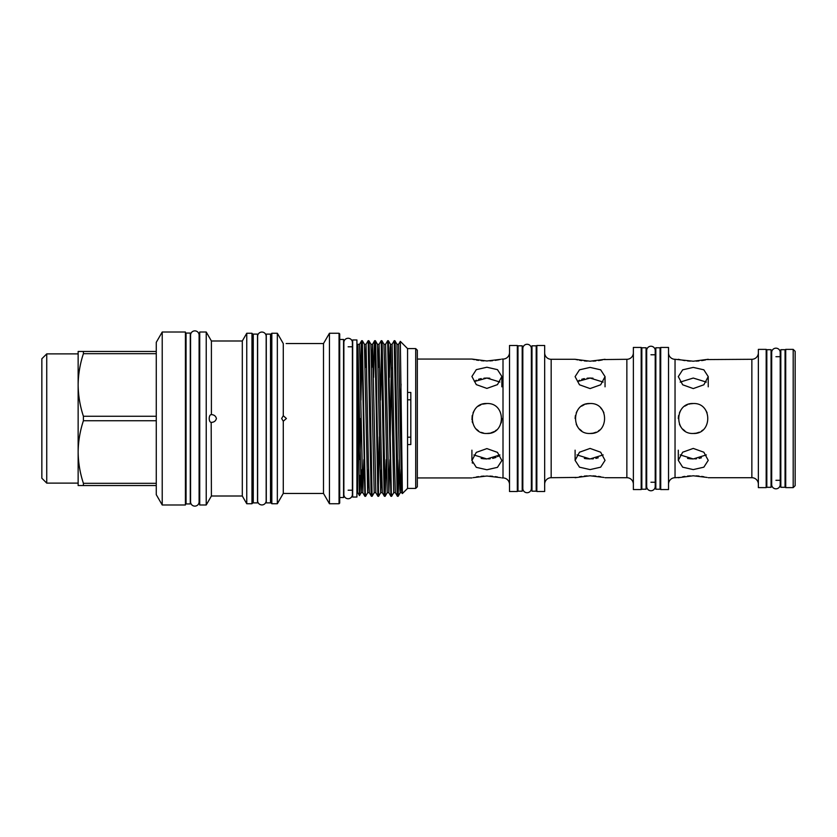 <?xml version="1.0" encoding="UTF-8"?>
<svg xmlns="http://www.w3.org/2000/svg" width="837" height="837" viewBox="0 0 837 837"><rect width="100%" height="100%" fill="white"/><g stroke="black" fill="none" stroke-linecap="round" stroke-linejoin="round"><path stroke-width="1.26" d="M775.941 348.171A4.269 4.269 0 0 0 771.683 352.44L771.683 484.56A4.269 4.269 0 0 0 775.941 488.829A4.269 4.269 0 0 0 780.21 484.56L780.21 352.44A4.269 4.269 0 0 0 775.941 348.171M650.945 346.236A4.269 4.269 0 0 0 646.687 350.504L646.687 486.496A4.269 4.269 0 0 0 650.945 490.764A4.269 4.269 0 0 0 655.214 486.496L655.214 350.504A4.269 4.269 0 0 0 650.945 346.236M527.09 344.279A4.269 4.269 0 0 0 522.822 348.548L522.822 488.452A4.269 4.269 0 0 0 527.09 492.721A4.269 4.269 0 0 0 531.359 488.452L531.359 348.548A4.269 4.269 0 0 0 527.09 344.279M348.129 338.263A4.269 4.269 0 0 0 343.861 342.521L343.861 494.479A4.269 4.269 0 0 0 348.129 498.737A4.269 4.269 0 0 0 352.387 494.479L352.387 342.521A4.269 4.269 0 0 0 348.129 338.263M261.897 332.059A4.269 4.269 0 0 0 257.629 336.328L257.629 500.672A4.269 4.269 0 0 0 261.897 504.941A4.269 4.269 0 0 0 266.166 500.672L266.166 336.328A4.269 4.269 0 0 0 261.897 332.059M785.064 487.301L785.064 349.699L780.827 349.699L780.827 487.301L785.064 487.301M771.065 487.301L771.065 349.699L766.828 349.699L766.828 487.301L771.065 487.301M795.15 351.331L795.15 485.669L793.194 487.626L793.194 349.374L795.15 351.331M793.194 349.374L785.713 349.374L785.713 487.626L793.194 487.626M766.179 480.302L766.828 480.302M771.065 480.302L771.683 480.302M775.941 480.302L780.827 480.302M785.064 480.302L785.713 480.302M766.179 356.698L766.828 356.698M771.065 356.698L771.683 356.698M775.941 356.698L780.827 356.698M785.064 356.698L785.713 356.698M702.745 430.082L701.594 430.95M699.313 432.195L696.394 433.137M696.185 433.189L693.266 433.472C712.58 434.403 712.58 402.597 693.266 403.528C673.963 402.587 673.931 434.393 693.266 433.472M693.266 388.577L703.854 384.79L708.238 376.629L703.844 369.818L693.266 367.401L682.678 369.818L678.294 376.629L682.678 384.79L693.266 388.577M693.266 448.423L682.668 452.21L678.294 460.371L682.678 467.182L693.266 469.599L703.844 467.182L708.238 460.371L703.854 452.21L693.266 448.423M668.522 484.225A6.508 6.508 0 0 1 675.04 477.707L679.466 477.425M707.119 477.435L693.266 475.782L678.294 477.707M708.238 477.707L751.856 477.707L751.856 359.293L707.108 359.565M668.522 352.775A6.508 6.508 0 0 0 675.04 359.293L693.266 361.218L708.238 359.293M705.612 359.9L703.854 360.245M703.802 360.255L701.636 360.601M698.958 360.935L696.258 361.134M694.898 458.906L696.572 458.781M699.083 458.394L701.437 457.787M696.227 475.866L699 476.075M701.647 476.399L703.865 476.755M705.727 410.203L707.077 412.714M706.355 454.909L693.266 458.948L680.178 454.909M680.178 382.09L693.266 378.052L706.355 382.09M758.364 352.775A6.508 6.508 0 0 1 751.856 359.293M758.364 484.225A6.508 6.508 0 0 0 751.856 477.707M758.364 349.374L758.364 487.626L766.179 487.626L766.179 349.374L758.364 349.374M660.717 347.439L660.717 489.561L668.522 489.561L668.522 347.439L660.717 347.439M660.058 482.238L660.717 482.238M660.058 354.762L660.717 354.762M660.058 489.237L660.058 347.763L655.831 347.763L655.831 489.237L660.058 489.237M646.07 482.238L646.687 482.238M650.945 482.238L655.831 482.238M646.07 354.762L646.687 354.762M650.945 354.762L655.831 354.762M599.564 430.082L598.403 430.95M596.122 432.195L593.213 433.137M592.994 433.189L590.075 433.472C609.399 434.403 609.388 402.597 590.075 403.528C570.771 402.587 570.74 434.393 590.075 433.472M590.075 388.577L600.673 384.79L605.046 376.629L600.663 369.818L590.075 367.401L579.497 369.818L575.103 376.629L579.486 384.79L590.075 388.577M590.075 448.423L579.486 452.21L575.103 460.371L579.497 467.182L590.075 469.599L600.663 467.182L605.046 460.371L600.673 452.21L590.075 448.423M544.667 484.225A6.508 6.508 0 0 1 551.175 477.707L576.285 477.425M603.937 477.435L590.075 475.782L575.103 477.707M605.046 477.707L626.861 477.707L626.861 359.293L603.927 359.565M544.667 352.775A6.508 6.508 0 0 0 551.175 359.293L575.103 359.293L590.075 361.218L605.046 359.293M602.42 359.9L600.673 360.245M600.61 360.255L598.445 360.601M595.766 360.935L593.067 361.134M592.962 378.188L590.075 378.052L603.163 382.09M591.707 458.906L593.381 458.781M595.892 458.394L598.246 457.787M593.046 475.866L595.808 476.075M598.465 476.399L600.673 476.755M600.673 407.922L602.504 410.151M602.535 410.203L603.885 412.714M603.163 454.909L590.075 458.948L576.986 454.909M633.368 352.775A6.508 6.508 0 0 1 626.861 359.293M633.368 484.225A6.508 6.508 0 0 0 626.861 477.707M633.368 347.439L633.368 489.561L641.184 489.561L641.184 347.439L633.368 347.439M536.852 345.493L536.852 491.507L544.667 491.507L544.667 345.493L536.852 345.493M641.184 482.238L641.833 482.238M641.184 354.762L641.833 354.762M536.203 484.184L536.852 484.184M536.203 352.816L536.852 352.816M646.07 489.237L646.07 347.763L641.833 347.763L641.833 489.237L646.07 489.237M536.203 491.183L536.203 345.817L531.976 345.817L531.976 491.183L536.203 491.183M489.771 378.188L486.893 378.052L499.909 382.028M486.893 388.41L497.481 384.622L501.865 376.472L497.471 369.651L486.893 367.234L476.305 369.651L471.911 376.472L476.295 384.622L486.893 388.41M417.328 359.063L471.911 359.063L486.893 360.977L500.735 359.335M499.229 359.669L495.263 360.37M492.574 360.695L489.886 360.904M486.893 469.766L497.471 467.349L501.865 460.528L497.481 452.378L486.893 448.59L476.295 452.378L471.911 460.528L476.305 467.349L486.893 469.766M499.909 454.972L486.893 458.948L473.868 454.972M488.515 458.906L490.2 458.781M492.7 458.394L496.069 457.42M497.659 456.667L499.375 455.474M489.854 476.096L492.627 476.305M495.274 476.63L497.492 476.985M500.746 477.665L486.893 476.023L473.093 477.655M501.865 418.51L501.196 422.926M496.404 430.061L495.211 430.95M494.081 431.63L490.775 432.959M489.823 433.179L486.893 433.472C506.207 434.403 506.207 402.597 486.893 403.528C467.59 402.587 467.548 434.393 486.893 433.472M417.328 477.937L471.911 477.937M501.865 477.937L503.006 477.937L503.006 359.063L501.865 359.063M509.513 352.555A6.508 6.508 0 0 1 503.006 359.063M509.513 484.445A6.508 6.508 0 0 0 503.006 477.937M509.513 345.493L509.513 491.507L517.329 491.507L517.329 345.493L509.513 345.493M517.329 484.184L517.977 484.184M517.329 352.816L517.977 352.816M522.204 491.183L522.204 345.817L517.977 345.817L517.977 491.183L522.204 491.183M522.204 484.184L522.822 484.184M531.359 484.184L531.976 484.184M522.204 352.816L522.822 352.816M531.359 352.816L531.976 352.816M78.144 483.116L78.144 353.884L46.736 353.884L46.736 483.116L78.144 483.116M46.736 483.116L41.85 478.23L41.85 358.77L46.736 353.884M270.518 502.891L270.518 334.109L266.292 334.109L266.292 502.891L270.518 502.891M190.281 503.947L190.281 333.053L186.055 333.053L186.055 503.947L190.281 503.947M257.503 502.891L257.503 334.109L253.266 334.109L253.266 502.891L257.503 502.891M356.918 497.042L356.918 339.958L352.68 339.958L352.68 497.042L356.918 497.042M199.101 335.135A4.269 4.269 0 0 0 194.843 330.877A4.269 4.269 0 0 0 190.574 335.135L190.574 501.865A4.269 4.269 0 0 0 194.843 506.123A4.269 4.269 0 0 0 199.101 501.865L199.101 335.135L199.101 339.33L199.719 339.33M339.048 333.262L339.696 333.911L339.696 503.089L339.048 503.738L339.048 333.262L329.443 333.262L329.443 503.738L339.048 503.738M271.826 503.738L271.178 503.089L271.178 333.911L271.826 333.262L271.826 503.738L277.34 503.738L277.34 333.262L271.826 333.262M251.968 333.262L252.617 333.911L252.617 503.089L251.968 503.738L251.968 333.262L246.758 333.262L246.758 503.738L251.968 503.738M415.707 348.6L417.328 350.222L417.328 486.778L415.707 488.4L415.707 348.6L407.567 348.6L407.567 488.4L415.707 488.4M78.144 418.5L78.144 384.968C78.27 395.619 80.028 406.039 83.407 416.261L83.407 420.739C80.017 430.992 78.259 441.423 78.144 452.032L78.144 418.5M407.567 444.541L410.821 444.541L410.821 392.459L407.567 392.459M394.206 340.701L394.907 340.722L395.21 344.509L398.14 496.299L397.429 496.278L397.136 492.491L394.206 340.701L392.103 344.31L394.415 462.129L395.367 492.69L397.429 496.278M401.049 469.442L400.232 492.69L398.161 496.278L399.186 459.607M360.13 459.607L360.705 418.5M363.854 459.607L362.808 492.69L364.88 496.278L361.971 344.509L361.647 340.701L361.322 344.509L360.601 377.393M361.992 469.442L361.176 492.69L362.808 492.69L359.554 344.31L361.626 340.722L362.358 340.722L365.267 492.491L365.591 496.299L367.684 492.69L364.43 344.31L366.062 344.31L365.246 367.558M368.165 340.701L368.866 340.722L369.169 344.509L372.099 496.299L371.387 496.278L371.094 492.491L368.165 340.701L366.062 344.31L368.374 462.129L369.326 492.69L371.387 496.278M372.099 496.299L374.191 492.69L370.937 344.31L372.58 344.31L371.754 367.558M379.307 436.862L378.272 492.083M374.191 492.69L375.834 492.69L377.905 496.278L374.997 344.509L374.673 340.701L374.348 344.509L373.626 377.393M375.834 492.69L372.58 344.31L374.641 340.722L375.353 340.701L375.677 344.509L378.606 496.299L380.699 492.69L377.445 344.31L379.088 344.31L378.272 367.558M381.18 340.701L381.892 340.722L382.195 344.509L385.125 496.299L384.413 496.278L384.11 492.491L381.18 340.701L379.088 344.31L381.39 462.129L382.342 492.69L384.413 496.278M381.892 340.722L383.953 344.31L384.905 374.871L387.217 492.69L385.146 496.278L386.171 459.607M389.896 459.607L388.849 492.69L390.921 496.278L387.667 340.722L388.399 340.722L391.308 492.491L391.632 496.299L393.725 492.69L390.764 347.92L390.471 344.31L390.115 347.92L389.425 377.393M360.956 400.138L361.992 344.917M380.479 400.138L381.526 344.917M339.696 339.466L343.568 339.466L343.568 497.534L339.696 497.534M286.149 343.557L323.5 343.547L323.5 493.453L329.443 503.738M283.241 421.262L286.411 418.5L283.283 415.738L281.65 418.5L283.283 421.262L283.283 493.401L286.411 493.453L283.283 493.401L277.34 503.738M282.184 495.326L283.283 493.401M211.405 414.618L211.405 414.618C210.097 414.597 209.355 415.895 209.198 418.5C209.355 421.116 210.097 422.403 211.405 422.382C214.094 422.256 215.758 420.959 216.417 418.5C215.758 416.041 214.094 414.744 211.405 414.618L211.405 340.994L242.301 340.994L242.301 496.006L246.758 503.738M211.175 422.403L211.405 496.006L242.301 496.006M206.226 504.993L199.719 504.993L199.719 332.007L206.226 332.007L206.226 504.993L211.405 496.006M162.221 418.5L162.221 504.993L185.406 504.993L185.406 332.007L162.221 332.007L162.221 418.5M83.407 416.261L156.268 416.261L156.268 485.554L83.407 485.554L83.407 483.315L156.268 483.315M162.221 504.993L156.268 494.667L156.268 485.554M402.178 489.959L401.875 492.69L401.572 489.08L398.621 344.31L400.327 341.36L402.377 493.568L407.567 488.4M401.049 384.047L400.159 410.276M357.922 344.31L357.566 492.323L359.471 495.619L361.176 492.69L357.922 344.31L359.554 344.31M359.858 475.426C359.46 521.399 359.063 483.012 358.654 418.5L357.786 344.624M283.283 343.599L281.65 340.732L283.283 343.599L283.283 415.738M281.787 340.973L277.34 333.262M407.567 437.186L410.821 437.186M410.821 399.814L407.567 399.814M83.407 485.554L78.144 485.554L78.144 452.032C78.27 462.673 80.028 473.104 83.407 483.315M83.407 353.685C80.017 363.938 78.259 374.359 78.144 384.968L78.144 351.446L156.268 351.446L156.268 353.685L83.407 353.685L83.407 351.446M156.268 420.739L83.407 420.739M156.268 351.446L156.268 342.333L162.221 332.007M156.268 416.261L156.268 353.685M483.912 360.904L481.17 360.695M478.513 360.37L476.326 360.015M474.495 359.659L471.911 359.063M476.305 476.985L478.534 476.63M481.139 476.305L483.953 476.096M472.413 463.143L472.204 462.547M472.518 422.716L472.204 421.44M483.681 433.127L481.254 432.373M478.534 430.919L476.295 429.088M471.974 419.776L472.204 415.56M473.072 412.725L474.443 410.182M478.44 406.133L481.013 404.731M482.593 404.156L486.893 403.528M481.139 458.414L483.336 458.749M483.577 458.77L486.893 458.948M474.433 381.494L486.893 378.052L483.953 378.188M481.139 378.596L478.565 379.266M476.305 380.228L474.453 381.473M577.614 381.494L590.075 378.052L587.135 378.188M577.645 426.849L576.902 425.604M579.486 476.755L581.715 476.389M584.331 476.075L587.145 475.866M584.331 458.414L586.528 458.749M586.758 458.77L590.075 458.948M584.32 378.596L581.746 379.266M579.486 380.228L577.645 381.473M587.103 361.134L584.362 360.925M581.705 360.601L579.518 360.245M577.676 359.889L575.103 359.293M581.725 430.929L579.486 429.088M577.415 426.483L576.254 424.265M575.103 418.49L575.396 415.56M576.264 412.714L577.614 410.203M581.631 406.133L584.236 404.71M585.712 404.177L587.072 403.832M587.166 403.811L590.075 403.528M680.837 426.849L680.083 425.604M682.678 476.755L684.907 476.389M687.512 476.075L690.326 475.866M687.512 458.414L689.719 458.749M689.95 458.77L693.266 458.948M690.284 361.134L687.543 360.925M684.886 360.601L682.699 360.245M680.868 359.889L678.294 359.293M684.917 430.929L682.678 429.088M680.596 426.483L679.445 424.265M678.294 418.49L678.587 415.56M679.456 412.714L680.805 410.203M684.823 406.133L687.418 404.71M688.903 404.177L690.263 403.832M690.358 403.811L693.266 403.528M675.04 359.293L675.04 477.707M551.175 359.293L551.175 477.707M391.287 367.558L390.251 436.862M387.217 492.69L388.849 492.69L385.595 344.31L387.667 340.722M402.377 493.568L401.875 492.69L400.232 492.69L399.887 489.08L396.979 344.31L398.621 344.31M381.526 469.442L380.699 492.69L382.342 492.69M368.5 469.442L367.684 492.69L369.326 492.69M780.21 484.56L780.21 480.302M780.21 356.698L780.21 352.44M655.214 486.496L655.214 482.238M655.214 354.762L655.214 350.504M708.238 376.629L708.238 386.82M605.046 376.629L605.046 386.82M501.865 376.472L501.865 386.82M364.901 496.299L365.591 496.299M377.926 496.299L378.606 496.299M390.942 496.299L391.632 496.299M286.411 493.453L323.5 493.453M407.567 348.6L400.327 341.36M199.101 501.865L199.101 497.67L199.719 497.67M356.918 490.21L357.566 490.21M348.129 490.21L352.68 490.21M252.617 496.414L253.266 496.414M185.406 497.67L186.055 497.67M270.518 496.414L271.178 496.414M270.518 340.586L271.178 340.586M185.406 339.33L186.055 339.33M252.617 340.586L253.266 340.586M348.129 346.79L352.68 346.79M356.918 346.79L357.566 346.79M211.405 340.994L206.226 332.007M242.301 340.994L246.758 333.262M323.5 343.547L329.443 333.262M393.725 492.69L395.367 492.69M388.399 340.722L390.471 344.31L392.103 344.31M383.953 344.31L385.595 344.31M362.358 340.722L364.43 344.31M368.866 340.722L370.937 344.31M375.384 340.722L377.445 344.31M394.907 340.722L396.979 344.31M471.911 460.528L471.911 450.18M575.103 460.371L575.103 450.18M678.294 460.371L678.294 450.18"/></g></svg>
